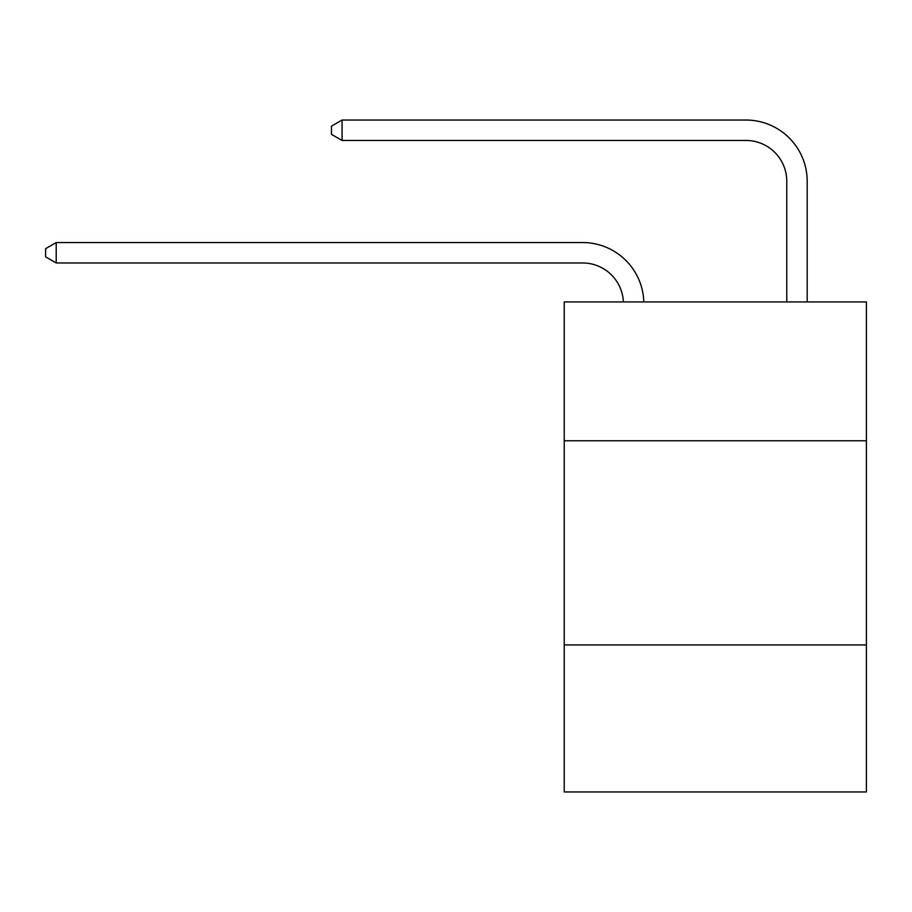 <?xml version="1.0" encoding="UTF-8"?>
<svg xmlns="http://www.w3.org/2000/svg" width="912" height="912" viewBox="0 0 912 912"><rect width="100%" height="100%" fill="white"/><g stroke="black" fill="none" stroke-linecap="round" stroke-linejoin="round"><path stroke-width="1.37" d="M564.22 440.77L866.4 440.77L866.4 301.929L564.22 301.929L564.22 791.958L866.4 791.958L866.4 644.944L564.22 644.944M866.4 644.944L866.4 440.77M582.586 262.964A40.835 40.835 0 0 1 623.386 301.929A40.835 40.835 0 0 0 582.586 262.964A40.835 40.835 0 0 1 623.386 301.929A40.835 40.835 0 0 0 582.586 262.964A40.835 40.835 0 0 1 623.386 301.929A40.835 40.835 0 0 0 582.586 262.964A40.835 40.835 0 0 1 623.386 301.929A40.835 40.835 0 0 0 582.586 262.964A40.835 40.835 0 0 1 623.386 301.929A40.835 40.835 0 0 0 582.586 262.964A40.835 40.835 0 0 1 623.386 301.929A40.835 40.835 0 0 0 582.586 262.964L56.213 262.964L45.6 256.842L45.6 248.68L56.213 242.546L582.586 242.546A61.252 61.252 0 0 1 643.815 301.929M786.771 301.929L786.771 181.294A40.835 40.835 0 0 0 745.936 140.459L342.068 140.459L331.455 134.338L331.455 126.164L342.068 120.042L745.936 120.042A61.252 61.252 0 0 1 807.188 181.294L807.188 301.929M56.213 262.964L56.213 242.546L582.586 242.546M786.771 181.294A40.835 40.835 0 0 0 745.936 140.459A40.835 40.835 0 0 1 786.771 181.294A40.835 40.835 0 0 0 745.936 140.459A40.835 40.835 0 0 1 786.771 181.294A40.835 40.835 0 0 0 745.936 140.459A40.835 40.835 0 0 1 786.771 181.294A40.835 40.835 0 0 0 745.936 140.459A40.835 40.835 0 0 1 786.771 181.294A40.835 40.835 0 0 0 745.936 140.459A40.835 40.835 0 0 1 786.771 181.294A40.835 40.835 0 0 0 745.936 140.459M342.068 140.459L342.068 120.042L745.936 120.042"/></g></svg>
